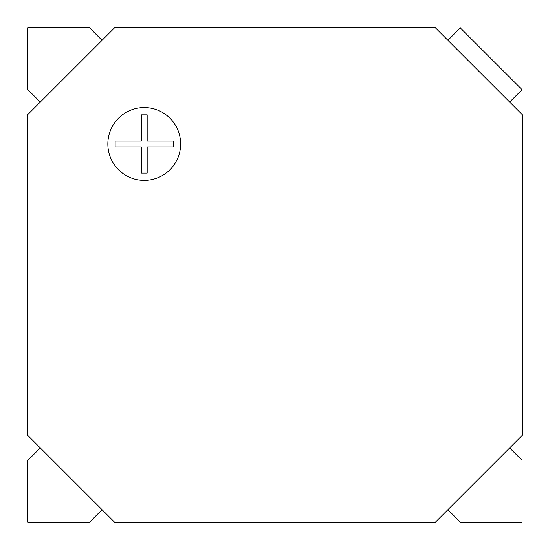 <?xml version="1.0" encoding="UTF-8"?>
<svg xmlns="http://www.w3.org/2000/svg" width="550" height="550" viewBox="0 0 550 550"><rect width="100%" height="100%" fill="white"/><g stroke="black" fill="none" stroke-linecap="round" stroke-linejoin="round"><path stroke-width="0.82" d="M180.647 143.976A36.396 36.396 0 0 1 144.251 180.373A36.396 36.396 0 0 1 107.855 143.976A36.396 36.396 0 0 1 144.251 107.58A36.396 36.396 0 0 1 180.647 143.976M115.136 146.898L141.343 146.898L141.343 173.099L147.166 173.099L147.166 146.898L173.367 146.898L173.367 141.075L147.166 141.075L147.166 114.868L141.343 114.868L141.343 141.075L115.136 141.075L115.136 146.898M522.473 114.861L522.473 435.139L435.126 522.486L114.847 522.486L27.5 435.139L27.5 114.861L114.847 27.514L435.126 27.514L522.473 114.861M522.473 165.468L522.473 209.137M522.473 296.835L522.473 253.165M522.473 340.863L522.473 384.533M509.678 447.927L522.074 460.322L522.074 522.087L460.309 522.087L447.913 509.692M40.294 447.927L27.899 460.322L27.899 522.087L89.664 522.087L102.059 509.692M102.059 40.308L89.664 27.913L27.899 27.913L27.899 89.677L40.294 102.073M447.913 40.308L460.309 27.913L522.074 89.677L509.678 102.073"/></g></svg>
